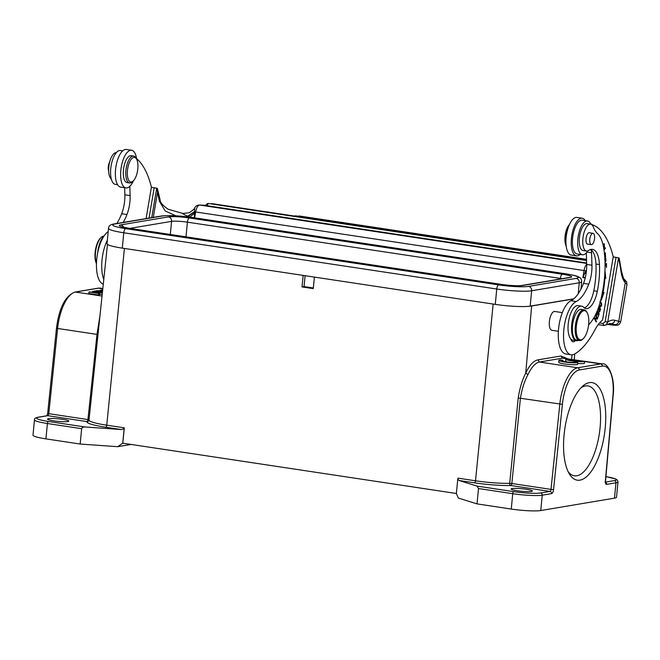 <?xml version="1.0" encoding="UTF-8"?>
<svg xmlns="http://www.w3.org/2000/svg" width="660" height="660" viewBox="0 0 660 660"><rect width="100%" height="100%" fill="white"/><g stroke="black" fill="none" stroke-linecap="round" stroke-linejoin="round"><path stroke-width="0.99" d="M576.345 326.32A14.767 5.981 98.6 0 0 583.151 338.77A14.767 5.981 98.6 0 0 588.415 326.18A14.767 5.981 98.6 0 0 587.095 312.601A14.767 5.981 98.6 0 0 580.841 312.898A14.767 5.981 98.6 0 0 576.345 326.32M583.151 338.77L582.483 339.372A15.543 6.303 -81.4 0 1 579.48 340.552A15.543 6.303 -81.4 0 1 575.314 326.271A15.543 6.303 -81.4 0 1 584.116 309.812A15.543 6.303 -81.4 0 1 586.633 311.825L587.095 312.601M584.116 309.812L581.303 309.391A15.543 6.303 98.6 0 0 572.756 323.821A15.543 6.303 98.6 0 0 576.667 340.123L579.48 340.552M562.337 312.617L554.771 311.479A9.52 3.861 98.6 0 0 552.932 312.205A9.52 3.861 98.6 0 0 549.533 320.314A9.52 3.861 98.6 0 0 550.382 329.076A9.52 3.861 98.6 0 0 551.933 330.305L558.385 331.279M531.424 491.469A10.684 1.287 5.5 0 0 532.405 491.032A10.684 1.287 5.5 0 0 524.106 488.978A10.684 1.287 5.5 0 0 512.111 488.548A10.684 1.287 5.5 0 0 511.129 488.986A10.684 1.287 5.5 0 0 519.428 491.048A10.684 1.287 5.5 0 0 531.424 491.469M107.464 244.414L88.993 420.082A30.698 3.688 5.5 0 0 106.747 425.18L124.41 248.449A29.139 3.498 -174.5 0 1 124.393 248.44L303.163 275.401L302.016 286.927L313.252 288.626L314.408 277.101L493.168 304.054A29.139 3.498 -174.5 0 1 493.168 304.054L475.505 480.793A30.698 3.688 5.5 0 0 498.844 483.12A30.698 3.688 5.5 0 0 509.685 483.318L511.846 483.499A1.939 0.784 -81.4 0 1 510.848 485.521A1.939 1.361 88.6 0 1 509.685 483.318L518.215 398.079C519.684 388.319 522.192 380.003 525.731 373.139C529.452 365.195 533.511 360.772 537.908 359.865L560.926 356.004L562.501 358.165L602.58 363.908A34.964 14.173 -81.4 0 0 600.691 363.924L584.628 361.507M305.093 275.69L304.046 286.588L302.016 286.927M304.046 286.588L313.318 287.991M571.395 360.434A6.782 0.817 -174.5 0 1 568.747 359.527A6.782 0.817 -174.5 0 1 569.869 359.188L567.188 358.784A9.71 1.163 5.5 0 0 565.802 359.246A9.71 1.163 5.5 0 0 573.862 361.177A9.71 1.163 5.5 0 0 584.636 361.416L581.988 361.02A6.782 0.817 -174.5 0 1 574.052 360.838L576.403 360.442L571.395 360.434M569.778 360.071L569.869 359.188M577.665 363.462A9.71 1.163 5.5 0 0 584.455 363.338L584.636 361.416M565.802 359.246L565.612 361.168A9.71 1.163 5.5 0 0 567.344 362.01M576.345 361.07L576.403 360.442M577.756 362.571L575.099 362.167A6.782 0.817 -174.5 0 1 567.633 362.043A6.782 0.817 -174.5 0 1 561.858 360.682A6.782 0.817 -174.5 0 1 562.98 360.343L560.299 359.939A9.71 1.163 5.5 0 0 558.913 360.393A9.71 1.163 5.5 0 0 566.973 362.332A9.71 1.163 5.5 0 0 577.756 362.571L577.566 364.493A9.71 1.163 5.5 0 1 566.791 364.254A9.71 1.163 5.5 0 1 558.731 362.315L558.913 360.393M562.897 361.218L562.98 360.343M573.68 298.93L531.655 305.992A29.139 3.498 -174.5 0 1 528.808 306.306M518.215 398.079L520.427 398.252L511.846 483.499L551.001 489.398L553.558 489.563L562.386 404.357L520.427 398.252C521.821 389.276 524.329 381.397 527.951 374.608C531.622 366.976 535.458 362.786 539.476 362.035L577.665 367.793L600.691 363.924A1.939 1.757 -99.5 0 1 602.258 366.11A33.025 13.39 -81.4 0 1 612.942 395.868L605.377 480.859L605.707 482.608L604.956 482.18M478.5 488.532L477.073 486.106L459.079 480.505L457.76 479.061L456.373 493.498L458.337 498.069L477.023 503.885L478.5 488.532L512.737 493.696A1.939 0.784 -81.4 0 1 513.736 491.634L477.073 486.106M614.476 498.151L615.962 482.798A22.341 2.681 -174.5 0 0 617.999 481.891L616.522 497.252A22.341 2.681 5.5 0 1 614.476 498.151L540.771 510.535A22.341 2.681 5.5 0 1 511.261 509.05L477.023 503.885M605.22 427.944A49.343 20.006 -81.4 0 1 590.188 472.799A49.343 20.006 -81.4 0 1 569.283 473.806A49.343 20.006 -81.4 0 1 564.869 428.414A49.343 20.006 -81.4 0 1 582.475 386.339A49.343 20.006 -81.4 0 1 605.22 427.944M456.373 493.49L122.776 443.182L117.678 446.696L131.117 444.436M99.957 315.81L96.995 334.397L57.601 328.457L48.782 413.663L87.937 419.57A1.939 0.784 -81.4 0 1 87.128 421.509A1.939 0.784 -81.4 0 1 86.947 421.591L47.792 415.685A1.939 1.757 -99.5 0 0 47.289 415.693L37.958 417.252A1.939 1.757 80.5 0 1 38.461 417.252A20.394 2.45 -174.5 0 0 48.394 421.459A1.939 0.784 98.6 0 0 47.404 423.514L45.919 438.875L80.165 444.04L117.678 446.696M102.572 290.969L101.937 291.076L102.556 291.134M102.655 290.177L100.633 290.012L102.622 290.474M102.605 290.631L96.17 290.763L102.531 291.332M100.543 290.945L100.633 290.012M102.465 291.943L94.702 291.002L102.44 292.174M94.66 291.415L94.702 291.002M102.399 292.578L93.406 291.225L100.419 292.512L88.984 291.967L98.81 293.452L91.806 292.165L102.374 292.825M92.623 292.017L92.689 291.34M98.81 293.452L98.67 294.987L88.836 293.502L88.984 291.967M98.67 294.987L99.379 294.863L99.528 293.329M99.445 294.187L102.218 294.368M67.84 421.55A10.684 1.287 5.5 0 0 68.822 421.121A10.684 1.287 5.5 0 0 60.522 419.059A10.684 1.287 5.5 0 0 48.526 418.638A10.684 1.287 5.5 0 0 47.545 419.075A10.684 1.287 5.5 0 0 55.844 421.129A10.684 1.287 5.5 0 0 67.84 421.55M80.165 444.04L81.642 428.678L47.404 423.514A22.341 2.681 -174.5 0 1 34.477 419.81L33 435.171A22.341 2.681 5.5 0 0 45.919 438.875M122.735 443.19L124.121 428.752A1.939 0.784 98.6 0 0 124.311 427.829L122.776 443.182M124.121 428.752L121.192 429.544L85.057 426.987C83.3 426.855 82.162 427.424 81.642 428.678M553.558 489.563A3.886 1.576 98.6 0 1 551.578 493.606A1.939 1.757 -99.5 0 0 550.003 491.419L510.848 485.521A32.645 3.919 5.5 0 1 499.331 485.306A32.645 3.919 5.5 0 1 474.515 482.831A1.939 0.784 98.6 0 0 475.505 480.793L457.949 478.145A1.939 0.784 -81.4 0 1 457.76 479.061M568.161 471.685A45.457 18.43 98.6 0 0 574.357 475.81A45.457 18.43 98.6 0 0 600.088 427.68A45.457 18.43 98.6 0 0 587.92 385.918A45.457 18.43 98.6 0 0 580.775 388.03M108.496 228.385C108.636 225.943 110.401 224.483 113.784 224.012A3.886 3.523 80.5 0 1 114.79 224.012A22.531 2.706 -174.5 0 0 125.771 228.657A3.886 1.576 98.6 0 0 123.775 232.774A26.417 3.176 -174.5 0 1 108.496 228.385L107.019 243.746A26.417 3.176 5.5 0 0 122.298 248.127L495.272 304.375A26.417 3.176 5.5 0 0 530.17 306.125L573.854 298.79M96.467 263.662A14.767 5.981 -81.4 0 1 95.436 250.099A14.767 5.981 -81.4 0 1 100.642 237.905L101.31 237.303A15.543 6.303 98.6 0 0 95.51 252.582A15.543 6.303 98.6 0 0 96.475 263.414M103.975 236.099A15.543 6.303 98.6 0 0 101.31 237.303M585.255 220.646A19.041 7.714 98.6 0 0 582.186 218.212A19.041 7.714 98.6 0 0 571.989 234.284A19.041 7.714 98.6 0 0 576.51 255.865A19.041 7.714 98.6 0 0 580.156 254.446M576.51 255.865L571.238 255.073A19.041 7.714 -81.4 0 1 566.726 233.483A19.041 7.714 -81.4 0 1 576.922 217.421L582.186 218.212M576.403 340.717L572.888 340.189A17.482 7.087 -81.4 0 1 568.491 321.841A17.482 7.087 -81.4 0 1 578.111 305.613L581.617 306.141A17.482 7.087 98.6 0 0 572.005 322.369A17.482 7.087 98.6 0 0 576.403 340.717A17.482 7.087 98.6 0 0 578.358 340.378M584.323 307.89A21.367 8.662 98.6 0 0 593.802 290.771A47.248 19.148 98.6 0 0 595.947 264.016A25.253 10.238 98.6 0 0 590.675 249.463M586.542 251.047L583.028 250.519A13.596 5.511 -81.4 0 1 579.612 236.247A13.596 5.511 -81.4 0 1 587.087 223.624L590.601 224.152A13.596 5.511 98.6 0 0 583.118 236.775A13.596 5.511 98.6 0 0 586.542 251.047A13.596 5.511 98.6 0 0 588.621 250.453A25.253 10.238 -81.4 0 1 592.482 249.356A25.253 10.238 -81.4 0 1 599.462 264.553A47.248 19.148 -81.4 0 1 597.316 291.308A21.367 8.662 -81.4 0 1 586.014 308.608A21.367 8.662 -81.4 0 1 583.597 307.246A17.482 7.087 98.6 0 0 581.617 306.141M588.052 244.15A5.824 2.359 -81.4 0 1 587.614 244.184A5.824 2.359 -81.4 0 1 586.179 237.864A5.824 2.359 -81.4 0 1 589.347 232.658A5.824 2.359 -81.4 0 1 589.76 232.815M590.601 224.152A13.596 5.511 98.6 0 1 593.365 227.073A38.849 15.749 98.6 0 0 597.465 233.524A38.849 15.749 -81.4 0 1 603.421 246.625A60.068 24.346 -81.4 0 1 600.526 300.861A38.849 15.749 -81.4 0 1 590.642 322.484A58.278 23.628 98.6 0 0 588.555 325.207M566.197 246.089A12.433 5.041 -81.4 0 1 565.232 234.91A12.433 5.041 -81.4 0 1 569.456 224.515M566.098 245.207A13.596 5.511 -81.4 0 1 569.101 225.332M589.718 240.595A5.734 2.326 98.6 0 0 591.31 244.637A5.734 2.326 98.6 0 0 594.619 237.352A5.734 2.326 98.6 0 0 593.027 233.31A5.734 2.326 98.6 0 0 589.718 240.595M128.84 180.493A12.433 5.041 98.6 0 0 133.171 181.021A12.433 5.041 98.6 0 0 137.61 170.42A12.433 5.041 98.6 0 0 136.496 158.986A12.433 5.041 98.6 0 0 136.405 158.845A12.433 5.041 98.6 0 0 128.89 163.795A12.433 5.041 98.6 0 0 128.84 180.493M135.894 157.979A13.596 5.511 98.6 0 0 135.803 157.822A13.596 5.511 98.6 0 0 135.713 157.666A13.596 5.511 98.6 0 0 133.6 156.065A13.596 5.511 98.6 0 0 126.687 165.8A13.596 5.511 98.6 0 0 127.43 181.351A13.596 5.511 98.6 0 0 129.542 182.96A13.596 5.511 98.6 0 0 132.173 181.929L133.171 181.021M129.542 182.96L127.083 182.589A13.596 5.511 -81.4 0 1 124.971 180.98A13.596 5.511 -81.4 0 1 124.228 165.429A13.596 5.511 -81.4 0 1 131.142 155.694L133.6 156.065M108.644 170.783A5.734 2.326 -81.4 0 1 108.95 163.655A5.734 2.326 -81.4 0 1 109.626 162.154M124.641 187.72L124.864 194.799A21.367 8.662 -81.4 0 1 124.162 204.526A21.367 8.662 -81.4 0 1 121.679 213.724A39.748 16.112 -81.4 0 1 116.787 223.509M122.686 150.884L120.425 150.538A17.094 6.93 98.6 0 0 111.136 165.693A17.094 6.93 98.6 0 0 115.327 184.346L117.587 184.693M108.19 231.602A27.2 11.022 98.6 0 0 96.715 259.553A27.2 11.022 98.6 0 0 103.282 284.171M123.206 222.436A39.748 16.112 98.6 0 0 126.951 214.525A21.367 8.662 98.6 0 0 129.434 205.318A21.367 8.662 98.6 0 0 130.127 195.591L129.83 186.252M136.554 158.606A101.013 40.953 -81.4 0 1 151.445 187.291M103.785 279.386A27.2 11.022 -81.4 0 1 107.365 240.166M599.552 322.954L603.067 323.491L605.179 321.643L616.019 257.359L613.206 256.93L602.572 320.001A42.735 17.325 98.6 0 0 594.759 330.165A89.364 36.226 -81.4 0 1 574.612 354.016A27.2 11.022 -81.4 0 1 571.114 354.791A27.2 11.022 -81.4 0 1 563.821 329.835A27.2 11.022 -81.4 0 1 576.213 301.521A39.748 16.112 98.6 0 0 588.778 284.171A21.367 8.662 98.6 0 0 591.261 274.964A21.367 8.662 98.6 0 0 591.954 265.238L591.558 252.797A5.824 2.359 98.6 0 0 590.626 249.48M587.821 250.891A17.094 6.93 -81.4 0 1 582.417 254.793A17.094 6.93 -81.4 0 1 582.128 254.735A17.094 6.93 -81.4 0 1 578.234 236.132A17.094 6.93 -81.4 0 1 587.515 220.984A17.094 6.93 -81.4 0 1 590.048 222.816A19.429 7.879 98.6 0 0 592.102 224.656A101.013 40.953 -81.4 0 1 613.272 256.938M595.378 315.546L596.978 318.277L594.495 317.947L594.272 318.574L596.31 322.055L596.524 321.469L594.924 318.739L597.399 319.069L597.63 318.442L595.592 314.96L595.378 315.546M570.817 338.976A9.71 3.935 98.6 0 0 573.037 341.798A9.71 3.935 98.6 0 0 575.396 340.568M603.174 292.256L602.126 292.099L603.174 292.256A67.411 27.324 98.6 0 0 604.898 278.52L605.814 278.297L604.956 270.691M601.384 297.338L601.235 300.193L604.04 292.479M605.03 268.265L605.236 265.023L606.152 264.404L606.499 267.49L606.499 263.431L605.055 264.396M604.032 250.272L605.36 247.846L603.933 249.62M598.505 307.585L599.14 312.18L599.8 311.545L600.567 308.954L598.719 306.958M603.158 245.355L604.172 244.513L604.436 247.855L604.271 243.738L603.017 244.753M599.041 305.992L600.377 307.082C601.92 305.704 602.068 303.996 600.814 301.966L599.767 301.81M604.84 258.332L605.558 257.243L605.377 252.838L604.42 253.333M605.17 261.162C606.062 258.671 606.193 258.951 605.583 262.02L605.929 258.514L604.931 260.015M605.022 262.498L605.797 259.256L604.741 259.099M595.98 313.805L596.062 314.704L597.011 311.767L597.762 312.79L596.904 315.439L598.018 313.145L598.694 314.069L598.042 317.237L599.156 313.789L597.176 311.083M586.319 252.895L586.69 264.445A21.367 8.662 -81.4 0 1 585.989 274.172A21.367 8.662 -81.4 0 1 583.506 283.371A39.748 16.112 -81.4 0 1 570.941 300.721A27.2 11.022 98.6 0 0 558.558 329.043A27.2 11.022 98.6 0 0 565.843 353.991L571.114 354.791M587.515 220.984L582.252 220.192A17.094 6.93 98.6 0 0 572.962 235.339A17.094 6.93 98.6 0 0 577.154 254.001L582.417 254.793M596.533 318.219L597.63 318.442M596.574 318.285L596.343 318.904L597.399 319.069M596.343 318.904L594.924 318.739M595.914 321.379L596.524 321.469M605.814 278.297L604.453 278.215M604.428 278.454L604.898 278.52M602.984 292.314L601.738 295.754M604.593 276.631L604.766 278.14M605.245 264.272L606.152 264.404M604.89 248.424L605.443 248.507M599.519 308.798L600.575 308.954M598.76 311.363L599.808 311.553M600.113 309.301L599.56 311.173M598.141 311.272L599.552 311.149C598.686 311.726 598.587 310.819 599.263 308.41L600.113 309.317M603.669 243.977L603.842 244.464M600.064 306.339L599.602 306.817M599.123 306.19L600.245 306.364L599.255 305.324M600.245 302.462L601.318 303.798L600.245 306.364M604.783 253.019L604.989 253.572M604.403 254.141L605.393 253.638L604.345 253.481M604.436 253.489L605.393 253.638L604.799 257.606M598.405 313.673L599.156 313.789M97.581 253.407A17.482 7.087 -81.4 0 1 103.958 236.123M111.325 179.075A13.596 5.511 -81.4 0 1 109.213 164.035A13.596 5.511 -81.4 0 1 116.341 152.633M136.645 159.242A19.041 7.714 98.6 0 0 131.596 150.265A19.041 7.714 98.6 0 0 121.399 166.328A19.041 7.714 98.6 0 0 125.92 187.91A19.041 7.714 98.6 0 0 133.386 180.815M125.92 187.91L120.656 187.118A19.041 7.714 -81.4 0 1 116.135 165.536A19.041 7.714 -81.4 0 1 126.332 149.465L131.596 150.265M207.347 205.796A2.335 0.949 98.6 0 1 208.601 203.527A2.335 0.949 -81.4 0 1 208.642 203.527A2.335 2.335 0 0 0 205.986 205.532L586.641 262.993M264.016 211.48L269.041 212.231M269.057 212.091L266.062 211.786M255.247 210.152L257.433 210.482M245.99 208.758L244.06 208.469M238.953 207.694L234.011 206.951M251.534 209.591L249.521 209.294M279.411 213.799L283.973 214.483M282.348 214.17L280.789 214.03M272.489 212.866L271.186 212.594M270.122 212.396L274.568 213.064M274.593 212.924L274.106 213.312M194.37 217.8L194.659 207.9M586.525 269.965L585.098 272.473L586.039 273.9M194.642 217.841L195.632 211.959L194.213 211.761L187.638 216.216C182.919 213.972 181.393 213.064 183.067 213.493L168.201 209.269C162.715 205.54 160.009 202.356 160.091 199.732L157.336 188.389L151.379 187.283L146.107 218.592M194.205 212.19L188.133 216.398L187.638 216.216M585.123 272.423L582.871 277.621L585.354 277.34M585.643 271.227L586.294 272.118M182.927 213.46L189.362 212.701C193.396 209.831 195.137 208.271 194.584 208.024C195.64 206.101 197.233 205.103 199.361 205.029A3.886 3.547 92.3 0 1 199.716 205.062A7.771 3.151 -81.4 0 0 195.632 211.959L584.059 270.542L585.816 270.823L586.369 271.573M149.069 218.089L154.192 187.704M605.179 321.643L607.703 322.105A40.796 16.541 -81.4 0 1 614.872 320.306L618.758 321.321A23.314 0.907 9.6 0 1 620.672 322.014L627 284.501L625.267 282.703A29.914 12.127 -81.4 0 1 620.887 270.864A3.886 2.062 -7.6 0 0 621.225 269.825L619.163 258.035L616.019 257.359M151.742 217.643L156.717 188.174M154.184 187.762L156.7 188.224A102.184 41.423 -81.4 0 1 157.542 192.085L159.398 201.226L165.198 210.952L175.89 215.812M160.1 199.757L159.398 201.226M194.213 213.518L189.849 216.983L188.133 216.398A3.886 1.312 98.8 0 0 187.976 216.901M190.336 217.206L189.849 216.983A3.886 1.576 98.6 0 0 189.799 217.132M598.207 324.646L603.867 325.504L606.218 324.844L607.695 322.195M607.703 322.105L618.544 257.821M603.067 323.491L603.867 325.504M616.011 257.408L618.527 257.87A102.184 41.423 98.6 0 1 620.887 270.864M605.624 482.369A1.939 1.757 80.5 0 1 606.631 484.366L615.962 482.798A1.939 1.757 -99.5 0 0 614.386 480.612L605.575 482.089M605.377 480.859A3.886 1.576 98.6 0 0 606.631 484.366M602.58 363.908C607.208 362.398 615.623 376.472 613.123 395.769L612.942 395.868M581.773 361.078L569.861 359.279M566.857 358.825L562.501 358.165L539.476 362.035L537.908 359.865M567.377 358.594L560.926 356.004M571.642 359.238L572.038 354.832M531.655 305.992L525.731 373.139L527.951 374.608M551.578 493.606L542.248 495.173A1.939 1.757 80.5 0 0 540.68 492.987L550.003 491.419A1.939 0.784 98.6 0 0 551.001 489.398L559.82 404.192A34.964 14.173 -81.4 0 1 577.665 367.793A1.939 1.757 80.5 0 1 579.241 369.979L602.258 366.11M562.386 404.357A33.025 13.39 -81.4 0 1 579.241 369.979M511.261 509.05L512.737 493.696A22.341 2.681 -174.5 0 0 542.248 495.173L540.771 510.535M540.68 492.987A20.394 2.45 -174.5 0 1 513.736 491.634M605.921 476.635A20.394 2.45 -174.5 0 1 614.386 480.612M102.795 288.841L98.472 288.189A1.939 1.757 -99.5 0 0 97.969 288.197L100.361 288.164A34.964 14.173 98.6 0 0 98.472 288.189L75.454 292.058A34.964 14.173 98.6 0 0 57.601 328.457L56.479 328.152L47.66 413.358L48.782 413.663A1.939 0.784 -81.4 0 1 47.792 415.685L38.461 417.252M98.109 334.719L96.995 334.397L87.937 419.57L89.059 419.884M121.192 429.544L105.757 427.218A32.645 3.919 5.5 0 1 86.947 421.591A1.939 1.922 -149.3 0 0 88.803 420.659L88.993 420.082M97.969 288.197L74.943 292.058A1.939 1.757 80.5 0 1 75.454 292.058L102.036 296.068M48.394 421.459L85.057 426.987M124.311 427.829L106.747 425.18A1.939 0.784 -81.4 0 1 105.757 427.218M474.515 482.831L459.079 480.505M123.61 227.246A3.968 3.597 80.5 0 0 120.73 224.903L168.358 216.901A3.968 3.597 -99.5 0 1 171.567 221.372L129.88 228.368M120.73 224.903A15.972 1.922 5.5 0 0 128.502 228.195A3.968 1.609 98.6 0 1 128.716 228.195L121.696 226.825M128.923 228.261A3.968 1.609 98.6 0 0 128.716 228.195L501.691 284.443A3.968 1.609 -81.4 0 0 501.476 284.443A15.972 1.922 5.5 0 0 522.571 285.508A3.968 3.597 80.5 0 0 521.54 285.516C517.324 285.995 510.708 285.632 501.691 284.443M170.305 234.465L171.567 221.372A11.995 1.444 5.5 0 1 187.415 222.164L186.005 236.833M560.332 278.998L560.389 278.413L187.415 222.164A3.968 1.609 98.6 0 1 189.453 217.965A15.972 1.922 5.5 0 0 168.358 216.901M562.122 278.693A11.995 1.444 5.5 0 0 560.389 278.413A3.968 1.609 -81.4 0 1 562.427 274.213A15.972 1.922 5.5 0 1 570.199 277.505L522.571 285.508M570.199 277.505A3.968 3.597 -99.5 0 0 569.167 277.513L521.54 285.516M189.453 217.965L562.427 274.213M501.476 284.443L128.502 228.195M580.99 289.03L581.691 281.704A26.417 3.176 -174.5 0 1 579.274 282.769L531.646 290.771A26.417 3.176 -174.5 0 1 496.749 289.014L123.775 232.774L122.298 248.127M113.784 224.012L161.411 216.018A3.886 3.523 -99.5 0 1 162.426 216.01L114.79 224.012M162.426 216.01A22.531 2.706 -174.5 0 1 192.184 217.503A3.886 1.576 98.6 0 1 192.398 217.503A3.886 1.576 98.6 0 1 192.596 217.569M578.218 293.75L579.274 282.769A3.886 3.523 -99.5 0 0 576.13 278.404A22.531 2.706 -174.5 0 0 565.158 273.751A3.886 1.576 -81.4 0 1 565.372 273.751L192.398 217.503C179.273 215.663 168.944 215.168 161.411 216.018M530.17 306.125L531.646 290.771A3.886 3.523 80.5 0 0 528.503 286.399L576.13 278.404M528.503 286.399A22.531 2.706 -174.5 0 1 498.737 284.905A3.886 1.576 -81.4 0 0 496.749 289.014L495.272 304.375M565.158 273.751L192.184 217.503M125.771 228.657L498.737 284.905M595.947 264.016L599.462 264.553M597.316 291.308L593.802 290.771M126.951 214.525L121.679 213.724M130.127 195.591L124.864 194.799M570.941 300.721L576.213 301.521M588.778 284.171L583.506 283.371M586.987 252.103L591.558 252.797M586.69 264.445L591.954 265.238M599.899 307.007L600.377 307.082M605.121 257.177L605.558 257.243M586.658 263.414L199.716 205.062L206.027 205.318L199.361 205.029M211.703 203.989A2.335 0.949 98.6 0 1 212.239 203.668A2.335 0.949 -81.4 0 1 212.281 203.676L586.55 260.123M295.234 216.183A2.335 0.949 98.6 0 1 295.779 215.87A2.335 0.949 -81.4 0 1 295.82 215.87L586.542 259.718M298.873 216.332A2.335 0.949 98.6 0 1 299.417 216.01A2.335 0.949 -81.4 0 1 299.459 216.018L586.525 259.314M586.682 264.33A7.771 3.151 98.6 0 0 584.059 270.542L582.871 277.621L585.206 277.976M157.798 190.806L157.55 192.068M157.542 192.085L153.285 217.379M606.309 324.844L610.087 323.474A36.91 14.966 -81.4 0 1 610.714 323.606L614.6 324.621A19.429 0.759 9.6 0 1 607.084 324.316L617.224 325.281L619.13 324.522L620.672 322.014M609.65 323.441L610.714 323.606A3.886 3.547 104.6 0 0 614.872 320.306M624.574 279.584L625.267 282.703L618.758 321.321A3.886 3.547 104.6 0 1 614.6 324.621M549.928 328.3L550.382 329.076M552.263 312.807L552.932 312.205M613.123 395.769L605.55 480.769M574.72 353.958L574.225 359.626M617.999 481.891L617.422 480.133L615.714 478.978L605.921 476.611M100.361 288.164L102.828 288.536M74.943 292.058C65.274 295.82 59.119 307.849 56.479 328.152M46.843 415.874L47.66 413.358M37.958 417.252C35.326 417.846 34.172 418.696 34.477 419.81M581.691 281.704C581.485 279.477 580.899 278.165 579.926 277.769C578.539 276.92 578.127 275.839 565.372 273.751M591.31 244.637L587.202 244.018M593.027 233.31L588.91 232.683M136.496 158.986L135.803 157.822M604.172 244.513L603.116 244.349M586.567 260.527L208.642 203.527M212.281 203.676A2.335 2.335 0 0 0 210.936 203.874M295.82 215.87A2.335 2.335 0 0 0 294.467 216.067M299.459 216.018A2.335 2.335 0 0 0 298.105 216.216M624.616 279.551C623.898 279.782 622.768 276.532 621.225 269.825M627 284.501C626.315 279.881 626.975 282.835 624.583 279.518"/></g></svg>
